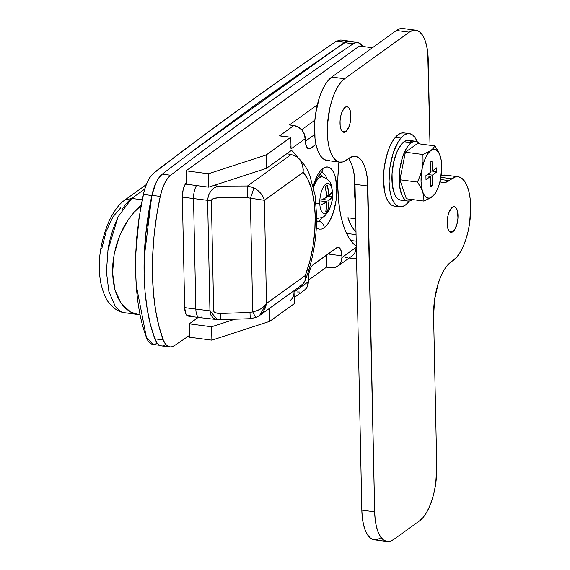 <?xml version="1.0" encoding="UTF-8"?>
<svg xmlns="http://www.w3.org/2000/svg" width="570" height="570" viewBox="0 0 570 570"><rect width="100%" height="100%" fill="white"/><g stroke="black" fill="none" stroke-linecap="round" stroke-linejoin="round"><path stroke-width="0.85" d="M139.137 217.113L135.639 255.374L135.703 272.488C135.225 246.646 137.798 220.618 143.398 194.406C145.464 184.594 148.92 177.512 153.772 173.173C214.534 126.547 275.395 82.572 336.364 41.232L334.683 42.372C274.989 82.871 214.954 126.17 154.577 172.275L151.086 175.802C148.62 178.567 146.226 184.053 143.897 192.268L139.137 217.113M139.151 216.999L136.551 238.894L135.624 255.959M302.371 130.637L302.927 128.799A70.766 28.557 97.5 0 0 302.371 130.637M356.065 234.612L346.56 233.429L356.065 234.612M350.685 240.483L356.2 241.153L350.685 240.483M201.26 317.013A12.305 4.966 -82.5 0 1 199.407 317.576A12.305 4.966 -82.5 0 1 195.845 309.104L193.529 198.56L182.364 197.085A12.305 4.966 -82.5 0 1 186.319 182.642L184.459 185.756L183.098 189.995L182.364 197.085L193.529 198.56A12.305 4.966 -82.5 0 1 196.479 185.542A12.305 4.966 97.5 0 0 193.529 198.56L195.845 309.104A12.305 4.966 97.5 0 0 199.443 317.583L217.085 319.57L213.444 318.181L210.936 315.182L209.938 310.864L195.845 309.104L209.938 310.864L207.623 200.319L208.428 195.517L210.779 191.185L212.361 189.404L214.12 187.943L217.911 186.112L247.515 185.984L291.263 154.484L286.71 153.793L291.263 154.484L247.515 185.984L217.911 186.112L213.771 185.492L217.911 186.112L217.968 197.819L213.301 198.624L211.869 199.493L211.377 200.505L213.693 311.049L214.227 312.046L215.695 312.859L220.391 313.479L249.981 312.46L252.717 311.861L250.337 198.175L247.572 197.69L217.968 197.819L247.572 197.69L247.515 185.984L253.686 187.737L257.433 190.131L260.625 193.187L262.998 196.671L264.366 200.291L266.525 303.432L305.285 275.524L309.695 261.73L312.916 246.717L314.783 231.228L315.21 216.03L314.17 201.894L311.719 189.518L307.971 179.514L303.126 172.382L264.366 200.291L250.337 198.175L252.717 311.861L249.981 312.46L220.391 313.479C216.408 313.436 214.17 312.631 213.693 311.049L211.377 200.505C211.791 198.909 213.985 198.018 217.968 197.819L217.911 186.112C211.826 188.186 208.399 192.924 207.623 200.319L193.529 198.56L207.623 200.319A9.227 3 -1.2 0 0 211.377 200.505A9.227 3 178.8 0 1 207.623 200.319L209.938 310.864A9.227 3 -1.2 0 0 213.693 311.049A9.227 3 178.8 0 1 209.938 310.864L217.277 319.592M144.182 257.954L145.685 234.697L151.812 195.517L155.966 182.863M184.452 157.299L253.408 106.326L344.779 42.344C347.045 40.812 349.175 40.627 351.17 41.781M157.334 343.211C152.411 345.869 148.763 343.91 146.39 337.333L136.251 285.228L135.596 270.266L136.251 285.228M152.974 344.423L146.39 337.333C139.871 319.848 136.308 298.231 135.703 272.488C135.225 246.646 137.798 220.618 143.398 194.406C145.464 184.594 148.92 177.512 153.772 173.173C214.534 126.547 275.395 82.572 336.364 41.232L340.782 39.986M350.956 41.667L349.054 41.069L344.779 42.344L336.407 41.239L344.779 42.344L192.425 151.278M155.788 183.248L151.812 195.517L143.44 194.413L151.812 195.517L144.189 257.761M190.095 315.545L186.604 315.082L190.095 315.545A12.305 4.966 -82.5 0 1 188.243 316.108A12.305 4.966 -82.5 0 1 184.68 307.629L182.364 197.085L184.68 307.629L195.845 309.104L184.68 307.629L185.685 313.464L187.181 315.652L188.1 316.079M220.704 319.228L220.391 313.479L220.69 319.706L250.273 318.687L249.981 312.46L250.273 318.687L256.286 317.362L259.514 315.552M253.422 318.039L250.287 318.21L250.273 318.687M256.4 317.241A9.227 1.204 -112.9 0 1 256.279 317.369A9.227 1.204 -112.9 0 1 252.717 311.861C254.683 315.908 255.909 317.704 256.4 317.241M305.285 275.524L266.525 303.432L265.328 307.95L263.112 311.961L259.542 315.524L266.525 303.432C263.661 307.736 259.058 310.543 252.717 311.861L256.999 310.679L260.932 308.769L264.188 306.29L266.525 303.432L264.366 200.291L303.126 172.382A69.925 28.215 -82.5 0 1 305.285 275.524L305.52 277.918L305.285 275.524M305.235 280.184L305.52 277.918L304.865 281.309L303.133 283.981L305.235 280.184M259.542 315.524L302.014 284.95L303.133 283.981L299.221 286.311M294.405 155.396L297.704 157.47L300.554 160.733L301.943 163.383L303.247 169.311L303.126 172.382L302.848 166.276L300.554 160.733L296.5 156.558L291.263 154.484M250.337 198.175L264.366 200.291C262.927 195.011 259.371 190.829 253.686 187.737C253.244 190.337 252.125 193.814 250.337 198.175A9.227 1.133 -69.3 0 0 253.686 187.737L247.515 185.984L247.572 197.69L250.337 198.175M347.843 217.761L355.73 218.752L347.843 217.761L350.522 224.21L353.699 229.347L356.008 231.94A70.395 28.407 -82.5 0 1 347.843 217.761M355.395 202.756A70.31 28.372 -82.5 0 1 354.569 177.291L354.383 188.777L355.395 202.756M107.915 250.43L118.004 216.899L131.734 198.424L124.787 200.07L131.734 198.424L142.258 199.806L131.734 198.424L144.787 189.026L131.734 198.424C128.556 200.64 125.265 204.438 121.873 209.81M139.771 206.846L140.598 208.385L139.771 206.846L141.267 204.794L133.957 212.403L139.771 206.846M118.083 216.735L113.466 227.95C110.552 236.985 108.742 244.245 108.022 249.724L106.419 271.904L108.891 291.555L115.09 305.955C118.788 310.386 121.766 312.617 124.018 312.645L138.311 314.569L130.523 312.032L121.175 303.418L114.962 289.845L112.561 272.745L114.214 253.935L119.75 235.41L128.585 219.137L133.957 212.403L128.585 219.137L123.804 226.874L119.75 235.41L116.522 244.509L114.214 253.935L112.881 263.433L112.561 272.745L113.259 281.63L114.962 289.845L117.627 297.177L121.175 303.418L125.507 308.42L130.523 312.032L136.08 314.163L140.056 314.733L138.311 314.569M101.745 248.819L106.184 231.306L112.967 216.771L120.826 207.687M452.844 231.719A12.925 5.216 -82.5 0 1 450.899 232.311A12.925 5.216 -82.5 0 1 447.194 221.146A12.925 5.216 -82.5 0 1 452.331 207.281L454.425 206.718L456.249 208.093L457.511 211.214L457.966 218.046L457.247 223.034L454.903 229.29L452.844 231.719L450.742 232.289L448.925 230.907L447.664 227.793L447.208 220.953L447.927 215.966L449.352 211.513L452.331 207.281A12.925 5.216 -82.5 0 1 454.276 206.689A12.925 5.216 -82.5 0 1 457.974 217.861A12.925 5.216 -82.5 0 1 452.844 231.719L449.167 231.235L452.844 231.719M345.698 131.684A12.925 5.216 -82.5 0 1 343.753 132.276A12.925 5.216 -82.5 0 1 340.055 121.104A12.925 5.216 -82.5 0 1 345.185 107.246L347.287 106.683L349.104 108.058L350.365 111.171L350.821 118.011L350.101 122.999L348.676 127.452L345.698 131.684L343.603 132.247L342.641 131.798L341.067 129.504L340.162 125.685L340.062 120.918L340.782 115.931L342.214 111.478L345.185 107.246A12.925 5.216 -82.5 0 1 347.137 106.654A12.925 5.216 -82.5 0 1 350.835 117.826A12.925 5.216 -82.5 0 1 345.698 131.684L342.029 131.2L345.698 131.684M403.425 28.585L399.983 28.714L396.428 30.474L409.267 32.169A43.071 17.385 -82.5 0 1 415.758 30.196A43.071 17.385 -82.5 0 1 428.234 59.857L430.022 145.279L427.721 52.162L426.524 45.265L424.707 39.43L422.327 34.877L419.477 31.792L416.264 30.281L412.815 30.41L409.267 32.169L344.594 78.738L341.074 82.066L337.725 86.825L334.676 92.846L332.032 99.885L329.909 107.68L327.515 124.31L327.85 140.199L329.04 147.096L330.857 152.931L333.243 157.484L336.093 160.569L339.3 162.079L342.748 161.951L352.431 156.565L355.88 156.436L359.086 157.947L361.943 161.039L364.323 165.585L366.139 171.428L367.329 178.325L374.675 511.839L375.188 519.534L376.378 526.431L378.195 532.266L380.582 536.819L383.432 539.904L386.638 541.414L390.087 541.286L393.635 539.526L419.506 520.894L423.026 517.567L426.374 512.808L429.424 506.787L432.06 499.748L434.183 491.953L435.708 483.709L436.762 467.129L433.592 315.858L434.646 299.279L438.294 283.24L440.931 276.201L443.987 270.18L447.336 265.421L456.955 256.906L460.303 252.139L463.353 246.119L465.996 239.079L468.12 231.285L469.644 223.041L470.699 206.461L470.179 198.766L468.989 191.869L467.172 186.034L464.785 181.481L461.935 178.396L458.729 176.885L455.28 177.013L445.598 182.4L442.149 182.528L439.976 181.702A43.071 17.385 -82.5 0 0 442.662 182.614A43.071 17.385 -82.5 0 0 449.146 180.64L440.482 179.493L449.146 180.64L451.732 178.773A43.071 17.385 -82.5 0 1 458.216 176.8A43.071 17.385 -82.5 0 1 470.549 214.028A43.071 17.385 -82.5 0 1 453.442 260.226L450.849 262.093A43.071 17.385 -82.5 0 0 433.592 315.858L436.762 467.129A43.071 17.385 -82.5 0 1 419.506 520.894L393.635 539.526A43.071 17.385 -82.5 0 1 387.151 541.5A43.071 17.385 -82.5 0 1 374.675 511.839L361.836 510.143L362.349 517.838L363.539 524.735L365.363 530.57L367.743 535.123L370.593 538.208L373.799 539.719L377.247 539.591L380.796 537.831M415.758 30.196L402.919 28.5A43.071 17.385 97.5 0 0 396.428 30.474L331.754 77.043L328.235 80.37L324.886 85.137L321.836 91.15L319.2 98.19L315.545 114.235L314.676 122.614L315.011 138.503L316.2 145.4L318.024 151.242L320.404 155.788L323.254 158.88L326.46 160.391L329.909 160.263M349.104 159.344L351.483 163.896L353.307 169.732L354.497 176.629M339.813 162.165L326.973 160.476A43.071 17.385 97.5 0 1 314.64 123.241A43.071 17.385 97.5 0 1 331.754 77.043L344.594 78.738L331.754 77.043L396.428 30.474L409.267 32.169L344.594 78.738A43.071 17.385 -82.5 0 0 327.479 124.937A43.071 17.385 -82.5 0 0 339.813 162.165A43.071 17.385 -82.5 0 0 346.296 160.191L348.883 158.332A43.071 17.385 -82.5 0 1 355.374 156.351A43.071 17.385 -82.5 0 1 367.849 186.019L355.01 184.324L361.836 510.143L355.01 184.324A43.071 17.385 97.5 0 0 348.541 158.574M445.89 175.19L441.137 175.781A43.071 17.385 97.5 0 1 445.384 175.104L458.216 176.8M355.01 184.324L367.849 186.019L374.675 511.839L361.836 510.143A43.071 17.385 97.5 0 0 374.312 539.804L387.151 541.5M440.888 177.341L451.732 178.773L440.888 177.341M400.895 138.111A36.922 14.898 -82.5 0 1 409.424 133.615A36.922 14.898 -82.5 0 1 417.147 141.659L415.088 137.676L412.651 135.012L409.901 133.701L406.952 133.786L403.909 135.282L400.895 138.111L395.309 137.377L400.895 138.111L398.017 142.179L393.129 153.344L389.987 167.081L389.075 181.296L389.502 187.901L390.514 193.829L392.067 198.844L394.105 202.756L396.542 205.428L399.292 206.739L402.242 206.646L405.284 205.157L408.298 202.329A36.922 14.898 -82.5 0 1 399.77 206.825A36.922 14.898 -82.5 0 1 389.068 178.403A36.922 14.898 -82.5 0 1 400.895 138.111M409.317 201.053A36.922 14.898 -82.5 0 1 408.298 202.329L409.317 201.053M409.424 133.615L403.845 132.881A36.922 14.898 97.5 0 0 395.309 137.377L398.33 134.541L401.366 133.052L404.322 132.96M393.706 206.005L390.963 204.687L388.526 202.022L386.489 198.104L384.935 193.088L383.489 180.562L383.653 173.529L384.408 166.347L387.55 152.61L389.816 146.583L392.438 141.438L395.309 137.377A36.922 14.898 97.5 0 0 383.489 177.662A36.922 14.898 97.5 0 0 394.184 206.084L399.77 206.825M400.297 200.049L398.052 198.994L396.057 196.835L394.39 193.65L392.281 184.73L392.046 173.608L393.728 161.973L397.055 151.584L401.536 144.039L404.002 141.709A30.153 12.169 97.5 0 0 392.018 174.049A30.153 12.169 97.5 0 0 400.653 200.113L407.906 201.067A30.153 12.169 -82.5 0 1 399.278 175.004A30.153 12.169 -82.5 0 1 411.255 142.671L404.002 141.709L406.481 140.477L408.897 140.391L411.141 141.446M415.794 141.282A30.153 12.169 -82.5 0 1 419.94 143.946L418.401 142.4L416.15 141.346L413.742 141.431L411.255 142.671A30.153 12.169 -82.5 0 1 415.794 141.282L408.54 140.327A30.153 12.169 97.5 0 0 404.002 141.709L411.255 142.671L408.797 144.994L406.453 148.328L402.463 157.47L399.912 168.699L399.299 174.57L399.534 185.692L401.643 194.605L403.311 197.79L405.306 199.949L407.55 201.011L409.965 200.918L412.602 199.571A30.153 12.169 -82.5 0 1 412.452 199.685A30.153 12.169 -82.5 0 1 407.906 201.067M405.391 152.204L417.34 143.604L434.882 145.913L417.34 143.604L405.391 152.204L422.933 154.52L423.033 161.524L422.185 168.57L420.261 175.46L417.447 182.094L399.905 179.778L405.391 152.204L399.905 179.778L417.447 182.094L420.496 186.974L422.669 191.841L423.767 196.565L423.909 201.067L406.367 198.752L399.905 179.778L406.367 198.752L423.909 201.067L431.875 197.028L434.354 194.79L435.858 192.46L434.354 194.79L431.875 197.028A24.61 9.932 -82.5 0 1 422.669 191.841A24.61 9.932 -82.5 0 1 422.185 168.57L420.261 175.46L417.447 182.094L420.496 186.974L422.669 191.841L423.767 196.565L423.909 201.067L430.215 198.104L434.54 194.306L436.983 190.181L439.05 184.944L440.596 178.937A24.61 9.932 -82.5 0 1 436.834 190.494A24.61 9.932 -82.5 0 1 431.875 197.028L429.182 198.161L426.638 197.633L424.415 195.482L422.669 191.841L421.515 186.974L421.038 181.203L422.185 168.57A24.61 9.932 -82.5 0 1 430.899 150.48L422.933 154.52L405.391 152.204M440.104 155.667L437.938 150.801L434.882 145.913L433.378 148.243L430.899 150.48L422.933 154.52L423.033 161.524L422.185 168.57L423.724 162.564L425.79 157.327L428.241 153.202L430.899 150.48A24.61 9.932 -82.5 0 1 440.104 155.667A24.61 9.932 -82.5 0 1 440.988 159.001A24.61 9.932 -82.5 0 1 440.596 178.937L441.736 166.305L441.258 160.533L440.104 155.667L438.358 152.026L436.143 149.874L433.599 149.347L430.899 150.48L433.378 148.243L434.882 145.913L439.149 153.237L440.952 158.809M432.552 185.321L430.742 186.625L430.528 176.444L425.997 179.7L425.911 175.631L430.443 172.368L430.229 162.186L432.039 160.883L432.252 171.064L436.777 167.808L436.862 171.876L432.338 175.14L432.552 185.321L430.742 186.625L430.528 176.444L425.918 175.831L430.528 176.444L425.997 179.7L425.911 175.631L430.443 172.368L430.229 162.186L432.039 160.883L432.252 171.064L430.407 170.822L432.252 171.064L436.777 167.808L436.862 171.876L431.276 170.936L436.862 171.876L432.338 175.14L427.486 174.498L432.338 175.14L432.552 185.321L430.706 185.079L432.552 185.321M430.428 171.755L431.283 171.142L430.428 171.755M426.788 175.952L426.766 175.011L426.788 175.952M321.879 217.533A25.23 10.182 -82.5 0 1 318.516 221.224L316.628 220.975L318.516 221.224A6.156 5.265 54.2 0 1 324.223 227.779A31.378 12.661 97.5 0 0 336.792 188.606A31.378 12.661 97.5 0 0 322.976 168.435A6.156 5.265 54.2 0 1 321.017 172.674A6.156 5.265 -125.8 0 0 322.976 168.435L320.418 170.858L317.974 174.327L315.752 178.709L313.201 185.913M316.357 227.708L319.122 229.154L321.637 229.062L324.223 227.779A6.156 5.265 -125.8 0 0 318.516 221.224A25.23 10.182 -82.5 0 1 316.599 222.207M322.057 171.606A32.69 13.188 -82.5 0 1 322.435 172.667L322.057 171.606M356.293 245.442L355.744 245.827L356.293 245.442M304.266 290.322L306.532 287.993L307.522 286.119L308.242 280.027A12.305 4.966 -82.5 0 1 313.172 264.665L336.457 247.907A12.305 4.966 -82.5 0 1 338.309 247.337A12.305 4.966 -82.5 0 1 341.879 255.816L341.915 257.562A12.305 10.524 54.2 0 1 337.939 266.076L352.167 255.83A12.305 10.524 -125.8 0 0 356.143 247.316L356.385 258.951L349.161 257.996L356.571 258.823L356.143 247.316L341.915 257.562L341.879 255.816L329.04 254.12A12.305 4.966 97.5 0 0 329.004 253.272L329.04 254.12L341.879 255.816L341.387 251.648L340.19 248.677L339.378 247.793L337.476 247.401L313.172 264.665L311.213 266.981L309.588 270.714L308.548 275.296L308.285 281.772L294.049 292.018L294.298 303.66L269.717 321.352L269.446 308.399L269.717 321.352L294.298 303.66L294.049 292.018A12.305 10.524 54.2 0 1 290.08 300.533M234.876 319.214L211.598 326.788L189.276 323.846L198.196 317.419L189.276 323.846L189.554 337.226L211.883 340.169L269.717 321.352L211.883 340.169L211.598 326.788L189.276 323.846L189.554 337.226L211.883 340.169L211.598 326.788L234.876 319.214M338.943 162.051L337.889 177.405L337.825 187.858L339.364 207.416L340.938 216.23L343.026 224.224L345.591 231.278L348.598 237.284L351.996 242.157L355.744 245.827A89.226 36.003 -82.5 0 1 338.943 162.051M297.711 157.477L295.203 154.05L291.448 150.38L266.511 168.335L266.233 154.954L290.807 137.256L291.056 148.891L305.285 138.645L305.805 144.566L307.821 148.414L309.724 148.806L316.001 144.516L310.736 148.307L307.244 147.844L310.736 148.307A12.305 4.966 -82.5 0 1 308.883 148.87A12.305 4.966 -82.5 0 1 305.32 140.391L304.337 134.085L301.844 129.989L298.167 126.989L293.878 125.542L279.649 135.781L290.807 137.256L266.233 154.954L208.392 173.772L186.069 170.822L186.347 184.21L208.677 187.152L208.392 173.772L186.069 170.822L186.347 184.21L208.677 187.152L266.511 168.335L291.448 150.38A89.226 36.003 -82.5 0 1 297.711 157.477C302.919 162.108 306.909 167.929 309.667 174.947L315.039 195.061L316.663 216.251C316.635 239.464 312.702 261.153 304.865 281.309M324.223 227.779L326.781 225.357L329.225 221.88L333.365 212.368L336.029 200.683L336.792 188.606L335.552 177.975L334.227 173.722L332.488 170.409L330.415 168.157L328.071 167.053L325.563 167.145L322.976 168.435M308.249 280.298L326.532 267.138L330.992 267.722L326.532 267.138L326.282 255.232L326.532 267.138L308.249 280.298M372.445 47.745L359.406 46.02L186.069 170.822L359.406 46.02L372.445 47.745M314.654 134.549L305.349 141.246L314.654 134.549M301.623 129.739L314.861 120.213L301.623 129.739M317.34 104.837L289.41 124.951L293.878 125.542L289.41 124.951L317.34 104.837M352.132 255.859L354.397 253.529L355.388 251.655L356.143 247.316L341.915 257.562L341.159 261.901L338.815 265.356L335.245 267.401L330.992 267.722A12.305 10.524 54.2 0 0 337.939 266.076M297.362 291.94L299.535 292.004M294.17 297.59L304.309 290.287A12.305 10.524 -125.8 0 0 308.285 281.772L294.049 292.018L293.885 294.262M290.793 146.597L291.056 148.891L305.285 138.645A12.305 10.524 -125.8 0 0 293.878 125.542L279.649 135.781L281.829 136.294M345.221 257.476L347.394 257.54M291.056 148.891L290.807 137.256L279.649 135.781M208.677 187.152L208.392 173.772L266.233 154.954L266.511 168.335L208.677 187.152M321.886 176.686A25.23 10.182 97.5 0 0 319.984 173.594L322.093 177.177M321.501 172.382A25.23 10.182 -82.5 0 1 326.981 178.895M161.552 345.912L159.678 345.32L157.035 342.919L154.898 338.858A30.766 12.419 97.5 0 0 161.46 345.897L169.832 347.002A30.766 12.419 -82.5 0 0 174.213 345.769A11075.955 4469.648 -82.5 0 0 189.518 335.381A11075.955 4469.648 -82.5 0 1 174.213 345.769L171.05 347.016L168.05 346.425L165.407 344.024L163.269 339.962L158.916 326.197L155.631 310.543L153.472 293.315L152.482 274.868L152.682 255.567L154.064 235.788L156.608 215.937L160.263 196.408L162.165 189.44L164.637 183.355L167.516 178.531L170.644 175.246A11075.955 4469.648 -82.5 0 1 353.243 43.776L356.407 42.529L359.406 43.128L362.677 46.455A30.766 12.419 -82.5 0 0 357.618 42.543A30.766 12.419 -82.5 0 0 353.243 43.776L344.871 42.672L348.035 41.425M169.832 347.002A30.766 12.419 -82.5 0 1 163.269 339.962L154.898 338.858L150.544 325.092L147.26 309.439L145.101 292.211L144.11 273.764L144.31 254.462L145.692 234.683L148.236 214.833L151.891 195.303L153.793 188.335L156.266 182.25L159.144 177.427L162.272 174.142A11075.955 4469.648 -82.5 0 1 344.871 42.672A11075.955 4469.648 97.5 0 0 162.272 174.142A30.766 12.419 97.5 0 0 151.891 195.303L160.263 196.408A30.766 12.419 -82.5 0 1 170.644 175.246L162.272 174.142L170.644 175.246A11075.955 4469.648 -82.5 0 1 353.243 43.776L344.871 42.672A30.766 12.419 97.5 0 1 349.246 41.439L357.618 42.543M165.841 344.665L162.678 345.912M154.898 338.858L163.269 339.962A141.524 57.114 -82.5 0 1 160.263 196.408L151.891 195.303A141.524 57.114 97.5 0 0 154.898 338.858M332.616 193.408A8.001 2.601 178.8 0 1 332.517 193.85A15.155 6.113 -82.5 0 1 326.446 212.767A15.155 6.113 -82.5 0 1 319.777 203.027A8.001 2.601 178.8 0 1 316.101 203.882A8.001 2.601 -1.2 0 0 319.777 203.027A15.155 6.113 97.5 0 0 326.446 212.767A15.155 6.113 97.5 0 0 332.517 193.85A15.155 6.113 97.5 0 0 325.848 184.11A55.383 47.367 54.2 0 1 326.346 185.991A53.78 17.471 -1.2 0 0 327.33 185.243L328.954 195.61L332.075 192.161L332.175 194.498L332.168 196.814L329.047 200.262L327.857 210.259A53.78 17.471 178.8 0 1 326.874 211.014A55.383 47.367 54.2 0 1 326.446 212.767A55.383 47.367 -125.8 0 0 326.874 211.014A53.78 17.471 178.8 0 1 325.784 211.748L326.981 201.752L321.045 204.83L320.946 200.17L326.881 197.099L325.263 186.732A53.78 17.471 -1.2 0 0 326.346 185.991A55.383 47.367 -125.8 0 0 325.848 184.11A15.155 6.113 97.5 0 0 319.777 203.027A15.155 6.113 -82.5 0 1 325.848 184.11A15.155 6.113 -82.5 0 1 332.517 193.85A8.001 2.601 -1.2 0 0 332.616 193.408M316.671 218.36L317.39 218.381A20.933 8.45 -82.5 0 1 316.671 218.282M322.171 176.821A20.933 8.45 97.5 0 0 313.543 187.316A20.933 8.45 -82.5 0 1 322.862 176.907L318.238 175.845M327.857 210.259A55.326 47.324 -125.8 0 0 329.047 200.262L322.641 199.415L329.047 200.262A55.326 17.976 -1.2 0 0 332.168 196.814L326.81 196.109L332.168 196.814A53.78 45.999 -125.8 0 0 332.075 192.161A55.326 17.976 178.8 0 1 328.954 195.61L326.738 195.318L328.954 195.61A55.326 47.324 -125.8 0 0 327.33 185.243A53.78 17.471 178.8 0 1 326.346 185.991A53.78 17.471 178.8 0 1 325.263 186.732A55.326 47.324 54.2 0 1 326.881 197.099A55.326 17.976 178.8 0 1 320.946 200.17A53.78 45.999 54.2 0 1 321.045 204.83A55.326 17.976 -1.2 0 0 326.981 201.752L320.995 200.961L326.981 201.752A55.326 47.324 54.2 0 1 325.784 211.748A53.78 17.471 -1.2 0 0 326.874 211.014A53.78 17.471 -1.2 0 0 327.857 210.259L326.133 210.031L327.857 210.259M159.657 345.306L153.017 344.43M349.196 41.097L340.824 39.993M199.407 317.576L188.235 316.108M217.085 319.57L220.69 319.706M146.333 184.552L124.787 200.07C120.797 202.799 114.976 208.641 108.899 221.488C99.935 242.991 97.235 263.483 100.797 282.969C104.795 299.015 107.716 302.335 114.641 308.534C118.482 311.149 121.923 312.574 124.973 312.816M436.834 190.494L435.765 192.653M321.316 172.354L316.229 179.5L313.479 187.067M317.39 218.381C324.836 217.042 323.568 217.305 328.356 211.449C331.662 204.58 333.079 198.567 332.616 193.43C331.291 182.628 330.971 180.775 322.862 176.907"/></g></svg>
